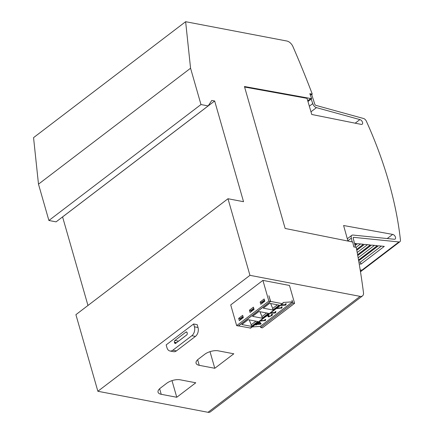 <?xml version="1.0" encoding="UTF-8"?>
<svg xmlns="http://www.w3.org/2000/svg" width="434" height="434" viewBox="0 0 434 434"><rect width="100%" height="100%" fill="white"/><g stroke="black" fill="none" stroke-linecap="round" stroke-linejoin="round"><path stroke-width="0.65" d="M347.867 240.756L351.356 238.092A3.955 2.338 -127.3 0 1 351.312 237.946A3.955 2.338 -127.3 0 1 351.79 235.347A3.955 2.338 -127.3 0 1 352.988 235.054L394.213 239.259A2.799 1.655 -127.3 0 0 395.13 239.058A2.799 1.655 -127.3 0 0 395.472 237.219A2.799 1.655 -127.3 0 0 392.656 234.409L387.231 238.543M355.186 123.185L359.9 119.594A2.799 1.655 -127.3 0 1 362.536 122.372A2.799 1.655 -127.3 0 1 362.2 124.211A2.799 1.655 -127.3 0 1 361.104 124.374L311.764 114.473L307.028 98.344L244.592 87.039M359.9 119.594L316.451 107.627A3.955 2.338 -127.3 0 1 312.827 103.726A3.955 2.338 -127.3 0 1 312.784 103.58L309.334 106.211M355.495 247.212L353.243 238.358A1.318 0.781 -127.3 0 1 353.227 238.309A1.318 0.781 -127.3 0 1 353.385 237.447A1.318 0.781 -127.3 0 1 353.786 237.349L398.933 241.95A3.293 1.948 -127.3 0 0 399.931 241.705A3.293 1.948 -127.3 0 0 400.446 240.127A329.401 194.828 -127.3 0 0 388.707 181.651A329.401 194.828 -127.3 0 0 366.329 121.14A3.293 1.948 -127.3 0 0 363.535 118.498L315.947 105.391A1.318 0.781 -127.3 0 1 314.742 104.089A1.318 0.781 -127.3 0 1 314.726 104.041L311.791 94.829L310.142 94.509M166.162 344.911L193.624 323.976L197.21 324.665L198.023 327.502A6.586 4.432 -79.2 0 1 195.43 336.393L176.416 350.889A6.586 4.432 -79.2 0 1 173.557 351.686L169.965 350.998A6.586 4.432 100.8 0 1 166.976 347.748L166.162 344.911M193.624 323.976L194.437 326.813A6.586 4.432 100.8 0 1 191.839 335.71L172.83 350.2A6.586 4.432 100.8 0 1 169.965 350.998M186.728 334.939L175.743 343.31A1.318 0.884 100.8 0 1 175.168 343.473A1.318 0.884 100.8 0 1 174.571 342.822L174.408 342.252A1.318 0.884 100.8 0 1 174.929 340.473L185.915 332.102A1.318 0.884 100.8 0 1 186.484 331.945A1.318 0.884 100.8 0 1 187.081 332.59L187.244 333.16A1.318 0.884 100.8 0 1 186.728 334.939M186.908 334.766L178.52 341.162A1.318 0.884 -79.2 0 0 178.336 341.336M249.951 275.335L227.986 198.734L75.907 314.672L97.867 391.273L208.022 412.3A6.586 3.895 52.7 0 0 210.387 411.866L362.471 295.928A6.586 3.895 -127.3 0 1 360.101 296.362L249.951 275.335L97.867 391.273M227.986 198.734L243.539 201.702L214.662 100.986L62.583 216.929L87.972 305.471M268.896 295.738L270.523 301.413L268.852 301.093L262.912 280.386L289.478 285.458L294.599 303.328L292.923 303.008L291.99 300.149L292.478 301.847L283.076 302.465L282.881 303.55L282.29 303.659L270.642 301.435L268.896 295.738M262.912 280.386L230.72 304.923L236.66 325.63L238.337 325.95L270.523 301.413M253.418 307.153L254.069 309.42L250.055 312.48L249.404 310.212L253.418 307.153M239.324 320.661L238.673 318.393L242.687 315.334L243.338 317.601L239.324 320.661M264.149 298.972L264.8 301.239L260.785 304.299L260.134 302.031L264.149 298.972M236.66 325.63L268.852 301.093M260.384 326.319L260.736 327.545L262.407 327.865L294.599 303.328M292.478 301.847L260.291 326.39L252.225 326.921M238.429 325.88L250.689 328.088L282.881 303.55M281.02 304.966L285.073 304.701L285.599 303.757L286.234 303.713L285.583 305.145L280.337 305.487M285.632 303.757L285.995 304.831M256.06 323.997L257.08 323.932L259.342 322.207L259.977 322.164L261.116 323.748L260.552 324.176L257.026 324.41L256.342 324.936L255.707 324.974L256.391 324.453L255.371 324.518M260.449 320.65L264.501 320.384L265.028 319.44L265.662 319.402L265.424 320.514L259.76 321.176M265.06 319.44L265.424 320.514M268.516 314.498L268.928 314.731L268.89 316.202L269.406 316.381L271.321 315.578L271.277 314.872L272.037 314.346L272.644 314.536L271.868 315.551L268.717 316.907L268 316.646L268.033 315.138L265.044 317.146M271.505 314.406L271.765 314.981L271.277 314.872M268.06 315.675L267.941 314.938M270.735 312.811L274.787 312.54L275.313 311.601L275.948 311.558L275.297 312.985L270.051 313.332M275.346 311.596L275.709 312.67M276.908 308.102L280.955 307.836L281.487 306.892L282.122 306.854L281.883 307.966L276.219 308.628M281.52 306.892L281.883 307.966M260.134 302.031L261.74 302.335M238.673 318.393L240.279 318.697M249.404 310.212L251.009 310.516M238.456 325.977L270.642 301.435M250.098 328.196L282.29 303.659M263.302 308.173L269.65 303.333L279.219 305.162L272.877 310.001L263.302 308.173M241.841 324.534L248.188 319.695L257.763 321.523L251.416 326.357L241.841 324.534M252.572 316.353L258.919 311.514L268.494 313.343L262.147 318.182L252.572 316.353M292.923 303.008L260.736 327.545M264.485 300.144L261.81 302.183L261.751 303.561M243.024 316.505L240.349 318.545L240.295 319.923M253.754 308.324L251.08 310.364L251.026 311.742M270.675 303.529L272.682 308.417L272.877 310.001M277.407 304.814L272.682 308.417M249.214 319.891L251.226 324.778L251.416 326.357M255.946 321.176L251.226 324.778M259.944 311.71L261.957 316.598L262.147 318.182M266.677 312.995L261.957 316.598M261.534 302.802L264.583 300.48M243.121 316.836L240.073 319.158M250.803 310.983L253.852 308.655M285.697 304.288L285.328 304.57L285.583 305.145M256.19 324.605L256.342 324.936M256.185 323.986L256.391 324.453M260.758 323.249L260.291 323.607L260.552 324.176M257.66 323.78L257.243 323.807M256.82 323.948L257.026 324.41M256.608 323.959L256.282 324.209M259.196 322.316L259.342 322.646L257.715 323.889L260.123 323.731L259.239 322.283M257.563 323.558L257.715 323.889M260.134 323.721L259.342 322.646M265.125 319.972L264.751 320.254L265.011 320.829M268.711 314.541L268.89 316.202M272.27 314.357L271.722 314.889M271.711 315.198L271.868 315.551M268.934 316.261L268.456 316.332L268.717 316.907M268.456 316.332L267.957 316.272M275.411 312.127L275.042 312.409L275.297 312.985M281.585 307.424L281.21 307.706L281.471 308.281M204.734 354.29A9.884 4.389 -16 0 1 218.248 350.829L233.796 353.797L214.787 368.287L199.239 365.319A9.884 4.389 -16 0 1 196.076 363.215A9.884 4.389 -16 0 1 198.398 359.119L204.734 354.29M166.716 383.271A9.884 4.389 -16 0 1 180.229 379.81L195.777 382.783L176.768 397.273L161.22 394.305A9.884 4.389 -16 0 1 158.057 392.2A9.884 4.389 -16 0 1 160.379 388.104L166.716 383.271M210.013 351.649L214.787 368.287M171.994 380.634L176.768 397.273M311.422 94.758L312.23 94.14L309.838 93.684L311.672 98.697L307.961 101.529M311.672 98.697L244.445 86.512L285.149 228.463L352.755 242.02L353.764 246.881L356.162 247.337L356.363 248.047A757.618 448.11 -127.3 0 1 363.48 292.657A6.586 3.895 -127.3 0 1 362.471 295.928M362.319 270.127A3.293 1.948 -127.3 0 1 361.913 270.686A3.293 1.948 -127.3 0 1 360.909 270.93L360.345 270.876M312.784 103.58L311.145 99.104M358.668 260.763L378.323 245.78L384.302 246.387L361.066 264.1L359.206 263.91M361.066 264.1L360.366 262.103L358.875 261.952M354.513 243.355L356.423 243.55L354.866 244.733M357.54 243.664L355.072 245.546L357.524 243.664L363.388 244.261L356.623 249.42M356.775 250.239L364.479 244.369L370.359 244.971L357.594 254.698M357.741 255.496L371.406 245.074L377.33 245.677L358.538 260.009M381.372 246.089L360.366 262.103M374.423 245.384L358.148 257.791M367.468 244.673L357.198 252.507M360.513 243.968L356.102 247.326M360.198 269.948L361.967 270.127A3.293 1.948 52.7 0 0 362.97 269.883L399.931 241.705M392.656 234.409L343.603 225.523L347.954 241.071M351.356 238.092L352.137 241.906M312.23 94.14L312.024 93.429A757.618 448.11 -127.3 0 0 292.907 46.53A6.586 3.895 -127.3 0 0 286.885 41.029L185.633 21.7L33.554 137.638L38.485 184.168L48.896 220.483L56.078 221.855L208.157 105.912L200.98 104.545L48.896 220.483M200.98 104.545L190.564 68.23L38.485 184.168M190.564 68.23L185.633 21.7M214.662 100.986L211.792 100.438L208.157 105.912M185.915 332.102L186.956 332.303M174.929 340.473L178.52 341.162M174.408 342.252L176.584 342.67M174.571 342.822L176.025 343.099M191.839 335.71L195.43 336.393M172.83 350.2L176.416 350.889M194.437 326.813L198.023 327.502M268.641 314.916L268.901 315.491M360.101 296.362L208.022 412.3M197.644 359.748L199.239 365.319M159.62 388.734L161.22 394.305M310.679 98.507L307.733 100.753M360.909 270.93L360.415 271.31M353.786 237.349L353.184 237.805M398.933 241.95L361.967 270.127M316.451 107.627L310.977 111.798M351.79 235.347L347.309 238.765M268.071 315.192L267.816 314.617M361.913 270.686L360.486 271.776M378.394 245.785L358.679 260.818M371.45 245.08L357.746 255.528M364.5 244.375L356.781 250.261"/></g></svg>
